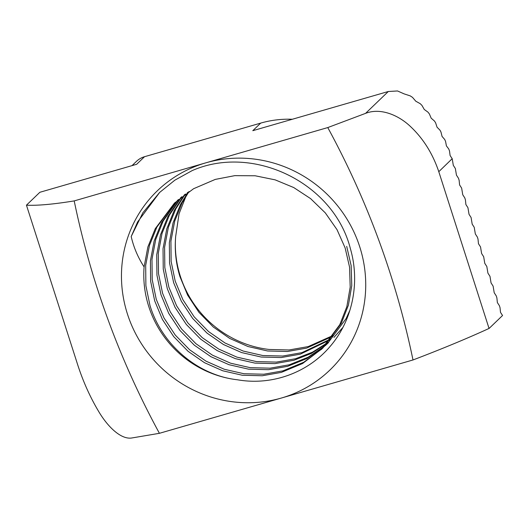 <?xml version="1.0" encoding="UTF-8"?>
<svg xmlns="http://www.w3.org/2000/svg" width="529" height="529" viewBox="0 0 529 529"><rect width="100%" height="100%" fill="white"/><g stroke="black" fill="none" stroke-linecap="round" stroke-linejoin="round"><path stroke-width="0.79" d="M346.7 246.375L351.15 265.657L351.765 285.634L348.413 305.154L341.39 323.113L322.869 348.042L302.601 363.509L281.375 372.376L262.272 375.755L242.328 375.253L222.702 370.776L204.505 362.709L188.04 351.282L173.704 336.603L162.403 319.443L154.693 300.849L150.626 281.203L150.415 260.837L154.17 240.926L161.583 222.597L177.645 200.167M322.068 348.796L303.706 362.259L282.949 370.855L263.845 374.234L243.909 373.732L224.283 369.262L206.079 361.195L189.62 349.762L175.284 335.088L163.983 317.929L156.267 299.335L152.207 279.689L151.988 259.322L155.751 239.406L163.157 221.076L178.471 199.446M144.1 266.907C137.957 257.451 133.658 247.327 131.192 236.536L142.856 212.803L159.56 192.51L174.868 180.164L192.166 170.602C253.08 143.795 333.825 182.697 350.429 248.828C360.249 282.605 352.512 320.336 330.334 346.191C308.328 372.39 272.442 385.906 237.6 379.802A103.671 100.001 -133.9 0 1 148.775 306.542A103.671 100.001 -133.9 0 1 144.1 266.907L147.862 246.99L155.268 228.66L174.425 203.129L193.594 188.714L215.29 179.404L234.77 175.654L255.117 175.767L275.153 179.853L293.734 187.55L310.576 198.613L325.322 212.896L337.026 229.672L345.126 247.896L349.57 267.171L350.191 287.148L346.839 306.668L339.81 324.634L321.288 349.557M328.383 342.732L325.95 344.934M325.123 345.655L308.103 357.234L289.264 364.792L270.16 368.171L250.217 367.668L230.591 363.192L212.387 355.124L195.928 343.698L181.592 329.018L170.292 311.859L162.582 293.264L158.515 273.619L158.303 253.252L162.059 233.342L169.472 215.012L181.864 196.656M349.96 310.093L346.125 318.564L327.596 343.493L325.19 345.728M324.37 346.455L307.005 358.497L287.683 366.306L268.58 369.685L248.643 369.182L229.017 364.712L210.813 356.639L194.348 345.212L180.019 330.539L168.711 313.373L161.001 294.785L156.934 275.14L156.723 254.766L160.485 234.856L167.891 216.526L181.004 197.337M328.026 342.362L312.474 352.169L295.572 358.722L276.469 362.101L256.532 361.598L236.906 357.128L218.702 349.054L202.237 337.628L187.907 322.954L176.6 305.795L168.89 287.201L164.823 267.555L164.612 247.188L168.374 227.272L175.78 208.942L185.388 194.004M342.845 327.517L333.911 337.423M327.312 343.195L311.383 353.438L293.992 360.242L274.888 363.621L254.952 363.112L235.326 358.642L217.121 350.575L200.663 339.149L186.327 324.469L175.026 307.309L167.309 288.715L163.249 269.069L163.031 248.703L166.794 228.792L174.2 210.463L184.495 194.659M330.79 338.917L301.88 352.658L282.777 356.037L262.84 355.534L243.214 351.058L225.01 342.99L208.552 331.564L194.216 316.884L182.915 299.725L175.198 281.13L171.138 261.485L170.92 241.118L174.682 221.208L182.088 202.878L189.058 191.505M330.116 339.79L300.307 354.172L281.203 357.551L261.26 357.049L241.634 352.579L223.436 344.505L206.971 333.078L192.635 318.398L181.335 301.239L173.624 282.651L169.558 262.999L169.346 242.632L173.102 222.722L180.515 204.392L188.126 192.113M333.409 335.32L308.189 346.588L289.085 349.967L269.149 349.464A103.671 100.001 46.1 0 1 180.329 276.204A103.671 100.001 46.1 0 1 175.654 236.569C174.517 250.382 175.945 263.72 179.933 276.581L187.643 295.175L198.95 312.335L213.28 327.015L229.745 338.441L247.949 346.508L267.575 350.978L287.512 351.487L306.615 348.108L332.767 336.239M237.6 379.802C197.727 375.451 161.629 344.531 149.958 305.398L145.892 285.753L145.68 265.386L149.442 245.476L156.849 227.146L175.218 202.376M359.746 246.845A124.408 119.997 46.1 0 1 281.355 398.046A124.408 119.997 46.1 0 1 127.443 314.034A124.408 119.997 46.1 0 1 205.841 162.833L74.199 200.908A829.379 799.98 -133.9 0 0 159.414 433.311L412.997 359.971A829.379 799.98 -133.9 0 0 327.775 127.568L205.841 162.833A124.408 119.997 46.1 0 1 359.746 246.845M292.332 119.263A103.671 100.001 -133.9 0 0 260.691 123.105L144.543 156.703A20.737 20.003 -133.9 0 0 136.462 161.358L132.025 165.623M489.054 328.483L502.55 315.509L500.5 312.348L500.031 307.666L499.402 305.709L497.359 302.548L496.883 297.867L496.255 295.909L494.212 292.742L493.107 286.103L491.064 282.942L489.966 276.303L487.917 273.143L486.819 266.504L484.769 263.343L483.671 256.704L481.621 253.543L480.524 246.904L478.474 243.743L478.004 239.062L477.376 237.104L475.333 233.944L474.229 227.305L472.185 224.144L471.088 217.505L469.038 214.344L467.94 207.705L465.89 204.544L465.421 199.863L464.793 197.906L462.743 194.738L461.645 188.106L459.595 184.938L459.126 180.263L458.498 178.299L456.454 175.139L455.35 168.5L453.307 165.339L452.202 158.7L438.792 171.694C432.702 153.661 423.319 138.664 410.656 126.702C398.621 115.124 380.53 107.486 365.579 113.358L388.312 91.497L252.802 130.689L260.691 123.105M388.312 91.497L397.55 90.968L404.123 93.884L410.206 95.875L412.488 97.356L415.794 101.218L420.224 103.691L421.911 105.344L424.271 109.477L427.981 112.155L429.356 113.9L431.188 118.185L434.435 121.002L435.605 122.801L437.047 127.198L439.943 130.121L440.948 131.972L442.079 136.456L444.684 139.458L445.55 141.349L446.416 145.911L448.757 148.986L449.498 150.917L450.106 155.552L452.202 158.7M144.543 156.703L136.654 164.288L39.86 192.285L26.45 205.173L76.798 361.981C82.504 380.285 89.99 397.1 99.24 412.428C108.26 427.306 121.022 439.434 131.483 438.032L159.414 433.311M488.77 328.569A273.691 32.672 162.2 0 1 412.997 359.971M489.067 328.509L438.792 171.694M26.45 205.173A273.691 32.672 -17.8 0 0 74.199 200.908M327.775 127.568L365.579 113.358M187.431 192.582L179.053 213.776L175.654 236.569M131.192 236.536L137.593 221.982L159.712 192.364"/></g></svg>
